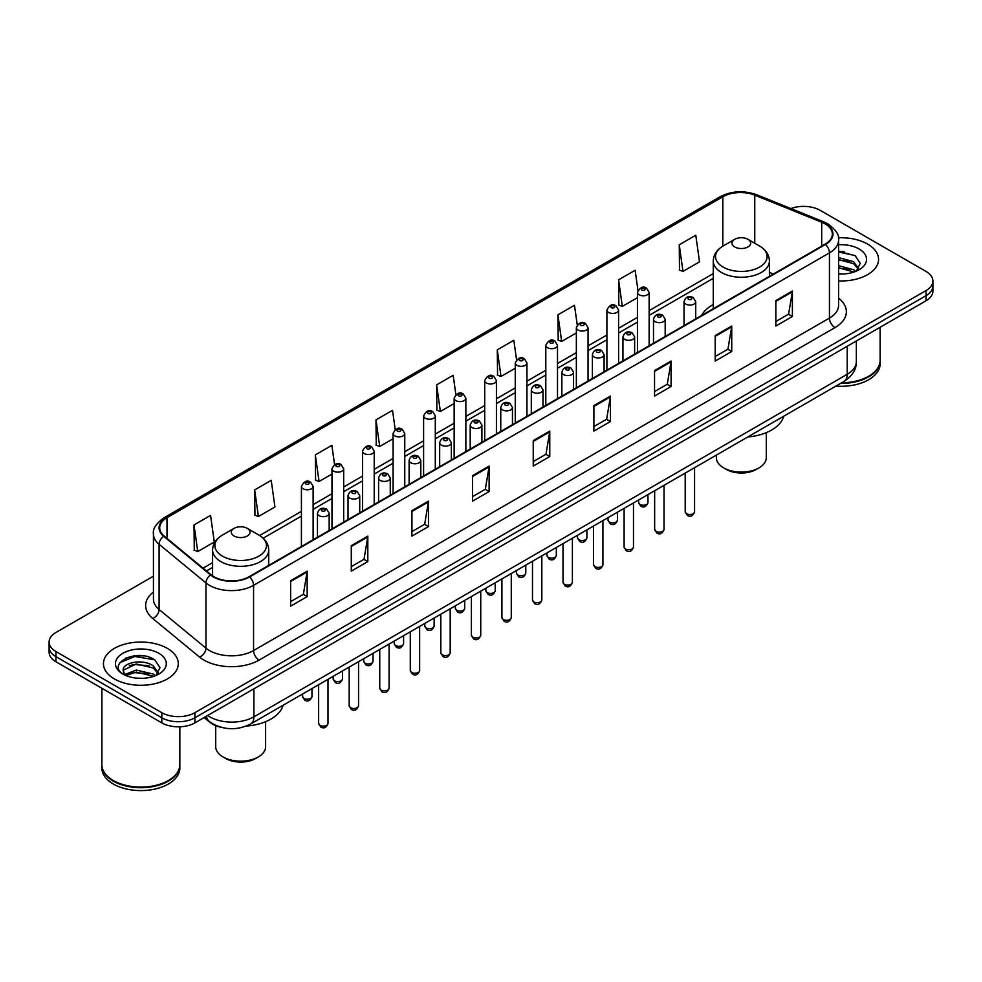 <?xml version="1.0" encoding="UTF-8"?>
<svg xmlns="http://www.w3.org/2000/svg" width="982" height="982" viewBox="0 0 982 982"><rect width="100%" height="100%" fill="white"/><g stroke="black" fill="none" stroke-linecap="round" stroke-linejoin="round"><path stroke-width="1.47" d="M713.263 304.567A41.33 23.863 0 0 0 701.627 315.468M221.097 727.281A23.396 13.503 180 0 1 209.939 722.335L204.121 717.547M143.986 655.927A31.191 18.007 0 0 0 125.733 658.1M844.25 251.638A31.191 18.007 0 0 0 838.579 251.601M153.45 576.176L55.949 632.469A23.396 13.503 0 0 0 49.1 642.019L49.1 652.208A23.396 13.503 0 0 0 55.949 661.758L161.821 722.875A23.396 13.503 0 0 0 194.902 722.875L926.051 300.75A23.396 13.503 0 0 0 932.9 291.2L932.9 286.106A23.396 13.503 0 0 1 926.051 295.656A23.396 13.503 0 0 0 932.9 286.106L932.9 281.012A23.396 13.503 0 0 0 926.051 271.462L820.179 210.344A23.396 13.503 0 0 0 790.891 208.565M49.1 642.019A23.396 13.503 0 0 0 55.949 651.569L161.821 712.687A23.396 13.503 0 0 0 194.902 712.687L194.902 717.781L926.051 295.656L194.902 717.781A23.396 13.503 0 0 1 161.821 717.781A23.396 13.503 0 0 0 194.902 717.781L194.902 722.875M55.949 651.569L55.949 656.663L161.821 717.781L55.949 656.663A23.396 13.503 0 0 1 49.1 647.113A23.396 13.503 0 0 0 55.949 656.663L55.949 661.758M867.597 244.088A37.426 21.604 0 0 0 838.407 237.816A37.426 21.604 0 0 1 867.597 244.088A37.426 21.604 0 0 1 878.559 259.371A37.426 21.604 0 0 0 867.597 244.088M167.333 648.378A37.426 21.604 0 0 0 126.543 643.701A37.426 21.604 0 0 0 103.441 663.66A37.426 21.604 0 0 0 114.403 678.943A37.426 21.604 0 0 0 155.193 683.632A37.426 21.604 0 0 0 178.294 663.66A37.426 21.604 0 0 0 167.333 648.378A37.426 21.604 0 0 0 126.543 643.701A37.426 21.604 0 0 0 103.441 663.66A37.426 21.604 0 0 0 114.403 678.943A37.426 21.604 0 0 0 155.193 683.632A37.426 21.604 0 0 0 178.294 663.66A37.426 21.604 0 0 0 167.333 648.378M825.027 223.835A24.955 14.411 180 0 1 832.343 234.023A24.955 14.411 180 0 1 825.027 244.211L249.158 576.692A24.955 14.411 180 0 1 211.069 574.765L164.203 536.123A24.955 14.411 180 0 1 159.698 527.862A24.955 14.411 180 0 1 167.001 517.674L722.801 196.781A24.955 14.411 180 0 1 754.765 195.16L821.701 222.227A24.955 14.411 180 0 1 825.027 223.835M825.469 223.589A25.581 14.767 0 0 0 822.057 221.932L755.121 194.866A25.581 14.767 0 0 0 722.371 196.523L166.559 517.416A25.581 14.767 0 0 0 163.699 536.332L210.565 574.973A25.581 14.767 0 0 0 249.6 576.95L825.469 244.469A25.581 14.767 0 0 0 825.469 223.589M290.623 580.706L290.623 606.176L307.17 596.614L307.17 571.156L290.623 580.706M290.623 601.647L303.364 594.294L307.096 572.003A6.236 3.597 -120 0 0 307.17 571.156M303.254 594.356L307.17 596.614M351.274 545.685L351.274 571.156L367.82 561.606L367.82 536.135L351.274 545.685M351.274 566.639L364.015 559.274L367.747 536.982A6.236 3.597 -120 0 0 367.82 536.135M363.905 559.347L367.82 561.606M411.924 510.665L411.924 536.135L428.471 526.585L428.471 501.115L411.924 510.665M411.924 531.618L424.666 524.265L428.41 501.962A6.236 3.597 -120 0 0 428.471 501.115M424.555 524.327L428.471 526.585M472.588 475.644L472.588 501.115L489.122 491.565L489.122 466.094L472.588 475.644M472.588 496.597L485.329 489.245L489.061 466.941A6.236 3.597 -120 0 0 489.122 466.094M485.206 489.306L489.122 491.565M775.854 300.566L775.854 326.024L792.388 316.474L792.388 291.016L775.854 300.566M775.854 321.507L788.595 314.154L792.327 291.85A6.236 3.597 -120 0 0 792.388 291.016M788.472 314.215L792.388 316.474M715.191 335.574L715.191 361.045L731.737 351.495L731.737 326.024L715.191 335.574M715.191 356.527L727.932 349.175L731.676 326.871A6.236 3.597 -120 0 0 731.737 326.024M727.822 349.236L731.737 351.495M654.54 370.595L654.54 396.065L671.087 386.515L671.087 361.045L654.54 370.595M654.54 391.548L667.281 384.195L671.013 361.892A6.236 3.597 -120 0 0 671.087 361.045M667.171 384.257L671.087 386.515M593.889 405.615L593.889 431.086L610.436 421.536L610.436 396.065L593.889 405.615M593.889 426.569L606.63 419.204L610.362 396.912A6.236 3.597 -120 0 0 610.436 396.065M606.52 419.277L610.436 421.536M533.238 440.636L533.238 466.094L549.773 456.544L549.773 431.086L533.238 440.636M533.238 461.577L545.98 454.224L549.711 431.933A6.236 3.597 -120 0 0 549.773 431.086M545.869 454.285L549.773 456.544M838.579 280.926A37.426 21.604 0 0 0 878.559 259.371A37.426 21.604 0 0 1 838.579 280.926M194.902 712.687L926.051 290.562A23.396 13.503 0 0 0 932.9 281.012M334.567 464.56L331.867 445.337L315.332 454.899L315.59 480.21M254.669 489.908L258.413 516.52L274.948 506.97L271.216 480.358L254.669 489.908L254.939 515.231M194.019 524.928L197.75 551.54L214.297 541.99L210.565 515.378L194.019 524.928L194.289 550.239M516.557 359.743L513.832 340.288L497.285 349.838L497.555 375.149M577.244 324.956L574.482 305.267L557.936 314.817L558.206 340.14M637.944 290.328L635.133 270.259L618.586 279.809L618.856 305.12M679.249 244.788L682.981 271.4L699.515 261.85L695.784 235.238L679.249 244.788L679.507 270.099M395.218 429.564L392.518 410.329L375.983 419.879L376.241 445.19M455.881 394.617L453.168 375.308L436.634 384.858L436.904 410.169M436.634 384.858L440.366 411.47L454.163 403.504M440.366 411.47L436.634 410.071M497.285 349.838L501.016 376.45L515.255 368.225M501.016 376.45L497.285 375.05M557.936 314.817L561.667 341.429L576.348 332.959M561.667 341.429L557.936 340.042M618.586 279.809L622.33 306.409L637.441 297.681M622.33 306.409L618.586 305.021M682.981 271.4L679.249 270.001M375.983 419.879L379.715 446.491L393.07 438.77M379.715 446.491L375.983 445.092M315.332 454.899L319.064 481.499L331.977 474.048M319.064 481.499L315.332 480.112M258.413 516.52L254.669 515.12M197.75 551.54L194.019 550.141M841.611 382.796A38.985 22.512 0 0 0 868.702 376.204A38.985 22.512 0 0 0 880.118 360.284L880.118 327.264M841.451 382.882A38.605 22.279 0 0 0 868.432 376.364A38.605 22.279 0 0 0 868.567 376.278M840.506 383.422A38.985 22.512 0 0 0 880.118 360.922A38.985 22.512 0 0 0 880.118 360.603M835.891 386.086A38.985 22.512 0 0 0 880.118 363.782L880.118 360.922M838.579 273.769L842.814 274.015M838.579 265.68L853.603 269.755L855.666 271.413M838.579 267.705L853.972 272.039M838.579 257.591L853.603 261.678L858.661 268.675M838.579 259.616L853.603 263.692L858.268 269.191M838.579 273.978A25.422 14.681 0 0 0 859.115 269.743A25.422 14.681 0 0 0 859.115 248.986A25.422 14.681 0 0 0 838.579 244.764M856.267 271.167L860.244 263.348L855.212 255.75L838.579 251.208M838.579 251.993L854.868 255.516M838.579 260.07L849.234 261.47M838.579 268.16L849.234 269.547M716.381 455.096L716.381 457.698A24.955 14.411 0 0 0 723.685 467.886L726.447 469.47A21.052 12.152 0 0 0 756.214 469.47L758.976 467.886A24.955 14.411 0 0 0 766.279 457.698L766.279 432.632M726.447 469.47L723.685 467.886A24.955 14.411 0 0 0 758.976 467.886M734.72 246.948A9.354 5.401 0 0 0 747.953 246.948A9.354 5.401 0 0 0 747.953 239.313L759.565 246.016A25.79 14.89 0 0 1 759.565 267.079A25.79 14.89 0 0 1 723.096 267.079A25.79 14.89 0 0 1 723.096 246.016C716.75 249.796 713.472 254.804 713.263 261.052A28.073 16.203 0 0 0 721.488 272.505A28.073 16.203 0 0 0 752.077 276.028A28.073 16.203 0 0 0 769.409 261.052C769.201 254.804 765.923 249.796 759.565 246.016L747.953 239.313A9.354 5.401 0 0 0 734.72 239.313A9.354 5.401 0 0 0 734.72 246.948M747.768 436.978A42.889 24.759 0 0 0 783.734 416.208M215.721 725.673L215.721 746.75A24.955 14.411 0 0 0 223.024 756.938L225.786 758.534A21.052 12.152 0 0 0 255.553 758.534L258.315 756.938A24.955 14.411 0 0 0 265.619 746.75L265.619 721.684M225.786 758.534L223.024 756.938A24.955 14.411 0 0 0 258.315 756.938M234.047 536A9.354 5.401 0 0 0 247.28 536.012A9.354 5.401 0 0 0 247.28 528.365L258.904 535.08A25.79 14.89 0 0 1 258.904 556.131A25.79 14.89 0 0 1 222.435 556.131A25.79 14.89 0 0 1 222.435 535.08C216.077 538.848 212.799 543.856 212.591 550.104A28.073 16.203 0 0 0 220.815 561.569A28.073 16.203 0 0 0 251.417 565.08A28.073 16.203 0 0 0 268.737 550.104C268.528 543.856 265.25 538.848 258.904 535.08L247.28 528.365A9.354 5.401 0 0 0 234.047 528.365A9.354 5.401 0 0 0 234.047 536M246.2 726.103A42.889 24.759 0 0 0 283.074 705.26M168.303 780.58A38.605 22.279 0 0 1 168.155 780.653A38.605 22.279 0 0 1 113.568 780.653L113.298 780.494A38.985 22.512 0 0 0 168.438 780.494A38.985 22.512 0 0 0 179.853 764.585L179.853 726.803M101.883 764.892A38.985 22.512 0 0 0 101.883 765.211A38.985 22.512 0 0 0 113.298 781.132A38.985 22.512 0 0 0 155.782 786.017A38.985 22.512 0 0 0 179.853 765.211A38.985 22.512 0 0 0 179.853 764.892M101.883 765.211L101.883 768.084A38.985 22.512 0 0 0 113.298 784.004A38.985 22.512 0 0 0 155.782 788.877A38.985 22.512 0 0 0 179.853 768.084L179.853 765.211M136.608 678.132L142.55 678.304M124.947 674.401L136.302 670.068L153.327 674.057L155.389 675.714M125.991 675.493L136.302 672.093L153.708 676.328M125.131 675.199L123.302 670.927A17.627 10.176 0 0 0 126.15 675.641M158.397 672.965L153.327 665.968C142.746 658.075 120.982 662.948 123.302 670.927L123.241 670.141M123.351 671.172L123.842 669.859L136.302 664.004L153.327 667.993L157.992 673.492M155.991 675.456L159.98 667.637L154.935 660.051C137.099 647.224 105.393 664.127 123.707 674.487L124.616 675.039M158.851 653.288A25.422 14.681 0 0 0 122.885 653.288A25.422 14.681 0 0 0 122.885 674.045A25.422 14.681 0 0 0 158.851 674.045A25.422 14.681 0 0 0 158.851 653.288M101.883 688.272L101.883 764.585A38.985 22.512 0 0 0 113.298 780.494L113.568 780.653M119.988 662.592L134.915 656.467L154.591 659.818M129.317 665.575L134.915 664.556L148.969 665.759M129.317 673.664L134.915 672.645L148.969 673.848M207.693 715.485A31.191 18.007 0 0 0 209.792 716.823A31.191 18.007 0 0 0 253.896 716.823L847.196 374.289A31.191 18.007 0 0 0 856.341 361.56C856.562 369.293 852.437 375.922 843.968 381.433L250.668 723.967A15.602 9.01 60 0 0 253.896 716.823L253.896 688.812M847.196 346.278L847.196 374.289A15.602 9.01 60 0 1 843.968 381.433M206.429 716.222A15.602 10.434 129.5 0 0 209.154 721.291L204.416 717.388M926.051 300.75L926.051 290.562M161.821 722.875L161.821 712.687M838.579 298.197A38.985 22.512 180 0 1 834.958 327.62L259.088 660.1A7.795 4.505 60 0 1 253.565 650.55L829.446 318.07A31.191 18.007 0 0 0 838.579 305.341L838.579 240.136A31.191 18.007 180 0 1 829.446 252.877A7.795 4.505 -120 0 0 825.469 244.469M259.088 660.1A38.985 22.512 180 0 1 203.949 660.1A38.985 22.512 180 0 1 199.579 657.093L152.701 618.451A38.985 22.512 180 0 1 153.45 592.023M209.461 650.55A31.191 18.007 0 0 0 253.565 650.55L253.565 585.346A31.191 18.007 180 0 1 205.962 582.94L159.096 544.298A31.191 18.007 180 0 1 153.45 533.975L153.45 599.167A31.191 18.007 0 0 0 159.096 609.491L205.962 648.145A31.191 18.007 0 0 0 209.461 650.55M838.579 240.136C839.622 235.263 836.038 229.837 827.826 223.835L823.726 221.846A7.795 3.658 112 0 0 822.057 221.932M823.726 221.846L756.791 194.78C743.877 190.213 731.615 190.876 720.015 196.781A7.795 4.505 60 0 1 722.371 196.523M166.559 517.416A7.795 4.505 -120 0 0 164.203 517.661C156.113 523.48 152.529 528.917 153.45 533.975M163.699 536.332A7.795 5.217 129.5 0 0 159.096 544.298L159.096 609.491A7.795 5.217 -50.5 0 1 152.701 618.451M756.791 194.78A7.795 3.658 112 0 0 755.121 194.866M210.565 574.973A7.795 5.217 129.5 0 0 205.962 582.94L205.962 648.145A7.795 5.217 -50.5 0 1 199.579 657.093M249.6 576.95A7.795 4.505 60 0 1 253.565 585.346L829.446 252.877L829.446 318.07A7.795 4.505 60 0 0 834.958 327.62M167.001 517.674L167.001 538.431M821.701 222.227L821.701 246.138M754.765 195.16L754.765 243.241M773.411 274.015L769.409 272.395M722.801 196.781L722.801 246.187M713.263 273.597L649.139 310.619M637.441 317.37L618.599 328.258M606.901 335.009L588.046 345.885M576.348 352.648L557.506 363.524M545.808 370.275L526.953 381.163M515.255 387.915L496.413 398.802M484.715 405.554L465.861 416.429M454.163 423.193L435.308 434.069M423.61 440.82L404.768 451.708M393.07 458.459L374.216 469.347M362.518 476.098L343.675 486.986M331.977 493.737L313.123 504.613M301.425 511.364L259.629 535.509M212.591 562.661L203.065 568.161M533.238 441.434L549.711 431.933M593.889 406.425L610.362 396.912M654.54 371.405L671.013 361.892M715.191 336.384L731.676 326.871M775.854 301.364L792.327 291.85M472.588 476.454L489.061 466.941M411.924 511.475L428.41 501.962M351.274 546.495L367.747 536.982M290.623 581.504L307.096 572.003M694.569 511.782C693.022 515.992 690.628 517.219 687.388 515.476L685.203 511.782A4.677 2.701 0 0 0 686.578 513.696A4.677 2.701 0 0 0 691.672 514.273A4.677 2.701 0 0 0 694.569 511.782L694.569 467.69M685.755 304.064A5.843 3.376 180 0 1 684.037 301.67C685.534 296.871 688.591 295.484 693.218 297.497L695.735 301.67A5.843 3.376 180 0 1 692.126 304.788A5.843 3.376 180 0 1 685.755 304.064M691.267 297.693A1.952 1.129 0 0 0 688.505 297.693A1.952 1.129 0 0 0 688.505 299.289A1.952 1.129 0 0 0 691.267 299.289A1.952 1.129 0 0 0 691.267 297.693M664.016 529.421C662.482 533.631 660.088 534.859 656.835 533.116L654.663 529.421A4.677 2.701 0 0 0 656.037 531.336A4.677 2.701 0 0 0 661.132 531.913A4.677 2.701 0 0 0 664.016 529.421L664.016 485.317M655.203 321.703A5.843 3.376 180 0 1 653.496 319.31C654.982 314.51 658.05 313.123 662.666 315.136L665.182 319.31A5.843 3.376 180 0 1 661.573 322.427A5.843 3.376 180 0 1 655.203 321.703M660.714 315.332A1.952 1.129 0 0 0 657.965 315.332A1.952 1.129 0 0 0 657.965 316.928A1.952 1.129 0 0 0 660.714 316.928A1.952 1.129 0 0 0 660.714 315.332M633.476 547.06C631.929 551.258 629.536 552.498 626.295 550.755L624.11 547.06A4.677 2.701 0 0 0 625.485 548.963A4.677 2.701 0 0 0 630.579 549.552A4.677 2.701 0 0 0 633.476 547.06L633.476 502.956M624.662 339.33A5.843 3.376 180 0 1 622.944 336.949C624.442 332.149 627.498 330.762 632.126 332.775L634.642 336.949A5.843 3.376 180 0 1 631.033 340.067A5.843 3.376 180 0 1 624.662 339.33M630.174 332.972A1.952 1.129 0 0 0 627.412 332.972A1.952 1.129 0 0 0 627.412 334.555A1.952 1.129 0 0 0 630.174 334.555A1.952 1.129 0 0 0 630.174 332.972M602.923 564.687C601.389 568.897 598.995 570.137 595.743 568.382L593.57 564.687A4.677 2.701 0 0 0 594.932 566.602A4.677 2.701 0 0 0 600.039 567.191A4.677 2.701 0 0 0 602.923 564.687L602.923 520.595M594.11 356.969A5.843 3.376 180 0 1 592.392 354.588C593.889 349.788 596.946 348.389 601.573 350.414L604.09 354.588A5.843 3.376 180 0 1 600.481 357.706A5.843 3.376 180 0 1 594.11 356.969M599.621 350.599A1.952 1.129 0 0 0 596.872 350.599A1.952 1.129 0 0 0 596.872 352.194A1.952 1.129 0 0 0 599.621 352.194A1.952 1.129 0 0 0 599.621 350.599M572.383 582.326C570.837 586.536 568.443 587.764 565.202 586.021L563.017 582.326A4.677 2.701 0 0 0 564.392 584.241A4.677 2.701 0 0 0 569.486 584.83A4.677 2.701 0 0 0 572.383 582.326L572.383 538.234M563.558 374.608A5.843 3.376 180 0 1 561.851 372.215C563.349 367.415 566.405 366.028 571.021 368.041L573.549 372.215A5.843 3.376 180 0 1 569.941 375.333A5.843 3.376 180 0 1 563.558 374.608M569.081 368.238A1.952 1.129 0 0 0 566.319 368.238A1.952 1.129 0 0 0 566.319 369.833A1.952 1.129 0 0 0 569.081 369.833A1.952 1.129 0 0 0 569.081 368.238M541.831 599.965C540.284 604.176 537.89 605.403 534.65 603.66L532.477 599.965A4.677 2.701 0 0 0 533.84 601.88A4.677 2.701 0 0 0 538.946 602.457A4.677 2.701 0 0 0 541.831 599.965L541.831 555.873M533.017 392.248A5.843 3.376 180 0 1 531.299 389.854C532.796 385.054 535.853 383.667 540.481 385.68L542.997 389.854A5.843 3.376 180 0 1 539.388 392.972A5.843 3.376 180 0 1 533.017 392.248M538.529 385.877A1.952 1.129 0 0 0 535.767 385.877A1.952 1.129 0 0 0 535.767 387.473A1.952 1.129 0 0 0 538.529 387.473A1.952 1.129 0 0 0 538.529 385.877M511.278 617.604C509.744 621.815 507.35 623.042 504.097 621.299L501.925 617.604A4.677 2.701 0 0 0 503.3 619.507A4.677 2.701 0 0 0 508.394 620.096A4.677 2.701 0 0 0 511.278 617.604L511.278 573.5M502.465 409.875A5.843 3.376 180 0 1 500.759 407.493C502.256 402.694 505.313 401.307 509.928 403.32L512.457 407.493A5.843 3.376 180 0 1 508.848 410.611A5.843 3.376 180 0 1 502.465 409.875M507.989 403.516A1.952 1.129 0 0 0 505.227 403.516A1.952 1.129 0 0 0 505.227 405.1A1.952 1.129 0 0 0 507.989 405.1A1.952 1.129 0 0 0 507.989 403.516M480.738 635.231C479.191 639.442 476.798 640.681 473.557 638.926L471.385 635.231A4.677 2.701 0 0 0 472.747 637.146A4.677 2.701 0 0 0 477.853 637.735A4.677 2.701 0 0 0 480.738 635.231L480.738 591.139M471.925 427.514A5.843 3.376 180 0 1 470.206 425.132C471.704 420.333 474.76 418.933 479.388 420.959L481.904 425.132A5.843 3.376 180 0 1 478.295 428.25A5.843 3.376 180 0 1 471.925 427.514M477.436 421.143A1.952 1.129 0 0 0 474.674 421.143A1.952 1.129 0 0 0 474.674 422.739A1.952 1.129 0 0 0 477.436 422.739A1.952 1.129 0 0 0 477.436 421.143M450.186 652.87C448.651 657.081 446.258 658.308 443.005 656.565L440.832 652.87A4.677 2.701 0 0 0 442.207 654.785A4.677 2.701 0 0 0 447.301 655.375A4.677 2.701 0 0 0 450.186 652.87L450.186 608.779M441.372 445.153A5.843 3.376 180 0 1 439.666 442.759C441.151 437.96 444.22 436.573 448.835 438.586L451.364 442.759A5.843 3.376 180 0 1 447.743 445.877A5.843 3.376 180 0 1 441.372 445.153M446.884 438.782A1.952 1.129 0 0 0 444.134 438.782A1.952 1.129 0 0 0 444.134 440.378A1.952 1.129 0 0 0 446.884 440.378A1.952 1.129 0 0 0 446.884 438.782M419.645 670.51C418.099 674.72 415.705 675.947 412.465 674.204L410.28 670.51A4.677 2.701 0 0 0 411.654 672.424A4.677 2.701 0 0 0 416.749 673.001A4.677 2.701 0 0 0 419.645 670.51L419.645 626.418M410.832 462.792A5.843 3.376 180 0 1 409.113 460.398C410.611 455.599 413.668 454.212 418.295 456.225L420.812 460.398A5.843 3.376 180 0 1 417.203 463.516A5.843 3.376 180 0 1 410.832 462.792M416.343 456.421A1.952 1.129 0 0 0 413.582 456.421A1.952 1.129 0 0 0 413.582 458.017A1.952 1.129 0 0 0 416.343 458.017A1.952 1.129 0 0 0 416.343 456.421M389.093 688.149C387.559 692.359 385.165 693.587 381.912 691.844L379.739 688.149A4.677 2.701 0 0 0 381.102 690.051A4.677 2.701 0 0 0 386.208 690.641A4.677 2.701 0 0 0 389.093 688.149L389.093 644.045M380.28 480.419A5.843 3.376 180 0 1 378.573 478.038C380.059 473.238 383.115 471.851 387.743 473.864L390.259 478.038A5.843 3.376 180 0 1 386.65 481.155A5.843 3.376 180 0 1 380.28 480.419M385.791 474.06A1.952 1.129 0 0 0 383.041 474.06A1.952 1.129 0 0 0 383.041 475.644A1.952 1.129 0 0 0 385.791 475.644A1.952 1.129 0 0 0 385.791 474.06M358.553 705.788C357.006 709.986 354.612 711.226 351.372 709.483L349.187 705.788A4.677 2.701 0 0 0 350.562 707.691A4.677 2.701 0 0 0 355.656 708.28A4.677 2.701 0 0 0 358.553 705.788L358.553 661.684M349.739 498.058A5.843 3.376 180 0 1 348.021 495.677C349.518 490.877 352.575 489.478 357.202 491.503L359.719 495.677A5.843 3.376 180 0 1 356.11 498.795A5.843 3.376 180 0 1 349.739 498.058M355.251 491.687A1.952 1.129 0 0 0 352.489 491.687A1.952 1.129 0 0 0 352.489 493.283A1.952 1.129 0 0 0 355.251 493.283A1.952 1.129 0 0 0 355.251 491.687M328 723.415C326.466 727.625 324.072 728.853 320.819 727.11L318.647 723.415A4.677 2.701 0 0 0 320.009 725.33A4.677 2.701 0 0 0 325.116 725.919A4.677 2.701 0 0 0 328 723.415L328 679.323M319.187 515.697A5.843 3.376 180 0 1 317.468 513.304C318.966 508.504 322.022 507.117 326.65 509.13L329.166 513.304A5.843 3.376 180 0 1 325.558 516.434A5.843 3.376 180 0 1 319.187 515.697M324.698 509.327A1.952 1.129 0 0 0 321.949 509.327A1.952 1.129 0 0 0 321.949 510.922A1.952 1.129 0 0 0 324.698 510.922A1.952 1.129 0 0 0 324.698 509.327M639.982 504.429A4.677 2.701 0 0 0 645.088 505.018A4.677 2.701 0 0 0 647.973 502.514C646.438 506.724 644.045 507.964 640.792 506.209L638.619 502.514A4.677 2.701 0 0 0 639.982 504.429M649.139 345.762L649.139 292.415A5.843 3.376 180 0 1 645.53 295.533A5.843 3.376 180 0 1 639.159 294.796A5.843 3.376 180 0 1 637.441 292.415L637.441 352.513M641.921 290.021A1.952 1.129 0 0 0 644.671 290.021A1.952 1.129 0 0 0 644.671 288.426A1.952 1.129 0 0 0 641.921 288.426A1.952 1.129 0 0 0 641.921 290.021M609.441 522.068A4.677 2.701 0 0 0 614.536 522.657A4.677 2.701 0 0 0 617.42 520.153C615.886 524.363 613.492 525.591 610.252 523.848L608.067 520.153A4.677 2.701 0 0 0 609.441 522.068M618.599 363.401L618.599 310.042A5.843 3.376 180 0 1 614.99 313.172A5.843 3.376 180 0 1 608.607 312.436A5.843 3.376 180 0 1 606.901 310.042L606.901 370.153M611.369 307.661A1.952 1.129 0 0 0 614.131 307.661A1.952 1.129 0 0 0 614.131 306.065A1.952 1.129 0 0 0 611.369 306.065A1.952 1.129 0 0 0 611.369 307.661M578.889 539.707A4.677 2.701 0 0 0 583.995 540.284A4.677 2.701 0 0 0 586.88 537.792C585.333 542.003 582.94 543.23 579.699 541.487L577.526 537.792A4.677 2.701 0 0 0 578.889 539.707M588.046 381.041L588.046 327.681A5.843 3.376 180 0 1 584.437 330.799A5.843 3.376 180 0 1 578.067 330.075A5.843 3.376 180 0 1 576.348 327.681L576.348 387.792M580.816 325.3A1.952 1.129 0 0 0 583.578 325.3A1.952 1.129 0 0 0 583.578 323.704A1.952 1.129 0 0 0 580.816 323.704A1.952 1.129 0 0 0 580.816 325.3M548.349 557.334A4.677 2.701 0 0 0 553.443 557.923A4.677 2.701 0 0 0 556.328 555.431C554.793 559.642 552.4 560.869 549.147 559.126L546.974 555.431A4.677 2.701 0 0 0 548.349 557.334M557.506 398.667L557.506 345.32A5.843 3.376 180 0 1 553.897 348.438A5.843 3.376 180 0 1 547.514 347.702A5.843 3.376 180 0 1 545.808 345.32L545.808 405.419M550.276 342.927A1.952 1.129 0 0 0 553.026 342.927A1.952 1.129 0 0 0 553.026 341.343A1.952 1.129 0 0 0 550.276 341.343A1.952 1.129 0 0 0 550.276 342.927M517.796 574.973A4.677 2.701 0 0 0 522.89 575.562A4.677 2.701 0 0 0 525.787 573.071C524.241 577.269 521.847 578.508 518.606 576.765L516.422 573.071A4.677 2.701 0 0 0 517.796 574.973M526.953 416.307L526.953 362.959A5.843 3.376 180 0 1 523.345 366.077A5.843 3.376 180 0 1 516.974 365.341A5.843 3.376 180 0 1 515.255 362.959L515.255 423.058M519.723 360.566A1.952 1.129 0 0 0 522.485 360.566A1.952 1.129 0 0 0 522.485 358.97A1.952 1.129 0 0 0 519.723 358.97A1.952 1.129 0 0 0 519.723 360.566M487.256 592.612A4.677 2.701 0 0 0 492.35 593.202A4.677 2.701 0 0 0 495.235 590.698C493.7 594.908 491.307 596.135 488.054 594.392L485.881 590.698A4.677 2.701 0 0 0 487.256 592.612M496.413 433.946L496.413 380.586A5.843 3.376 180 0 1 492.792 383.717A5.843 3.376 180 0 1 486.421 382.98A5.843 3.376 180 0 1 484.715 380.586L484.715 440.697M489.183 378.205A1.952 1.129 0 0 0 491.933 378.205A1.952 1.129 0 0 0 491.933 376.609A1.952 1.129 0 0 0 489.183 376.609A1.952 1.129 0 0 0 489.183 378.205M456.704 610.252A4.677 2.701 0 0 0 461.798 610.829A4.677 2.701 0 0 0 464.695 608.337C463.148 612.547 460.754 613.775 457.514 612.032L455.329 608.337A4.677 2.701 0 0 0 456.704 610.252M465.861 451.585L465.861 398.226A5.843 3.376 180 0 1 462.252 401.343A5.843 3.376 180 0 1 455.881 400.619A5.843 3.376 180 0 1 454.163 398.226L454.163 458.336M458.631 395.844A1.952 1.129 0 0 0 461.393 395.844A1.952 1.129 0 0 0 461.393 394.248A1.952 1.129 0 0 0 458.631 394.248A1.952 1.129 0 0 0 458.631 395.844M426.151 627.879A4.677 2.701 0 0 0 431.258 628.468A4.677 2.701 0 0 0 434.142 625.976C432.608 630.186 430.214 631.414 426.961 629.671L424.789 625.976A4.677 2.701 0 0 0 426.151 627.879M435.308 469.212L435.308 415.865A5.843 3.376 180 0 1 431.699 418.983A5.843 3.376 180 0 1 425.329 418.246A5.843 3.376 180 0 1 423.61 415.865L423.61 475.963M428.091 413.471A1.952 1.129 0 0 0 430.84 413.471A1.952 1.129 0 0 0 430.84 411.888A1.952 1.129 0 0 0 428.091 411.888A1.952 1.129 0 0 0 428.091 413.471M395.611 645.518A4.677 2.701 0 0 0 400.705 646.107A4.677 2.701 0 0 0 403.602 643.615C402.055 647.813 399.662 649.053 396.421 647.31L394.236 643.615A4.677 2.701 0 0 0 395.611 645.518M404.768 486.851L404.768 433.504A5.843 3.376 180 0 1 401.159 436.622A5.843 3.376 180 0 1 394.776 435.885A5.843 3.376 180 0 1 393.07 433.504L393.07 493.602M397.538 431.11A1.952 1.129 0 0 0 400.3 431.11A1.952 1.129 0 0 0 400.3 429.515A1.952 1.129 0 0 0 397.538 429.515A1.952 1.129 0 0 0 397.538 431.11M365.058 663.157A4.677 2.701 0 0 0 370.165 663.746A4.677 2.701 0 0 0 373.05 661.242C371.503 665.452 369.109 666.68 365.869 664.937L363.696 661.242A4.677 2.701 0 0 0 365.058 663.157M374.216 504.49L374.216 451.131A5.843 3.376 180 0 1 370.607 454.261A5.843 3.376 180 0 1 364.236 453.524A5.843 3.376 180 0 1 362.518 451.131L362.518 511.241M366.998 448.749A1.952 1.129 0 0 0 369.748 448.749A1.952 1.129 0 0 0 369.748 447.154A1.952 1.129 0 0 0 366.998 447.154A1.952 1.129 0 0 0 366.998 448.749M334.518 680.796A4.677 2.701 0 0 0 339.612 681.373A4.677 2.701 0 0 0 342.497 678.881C340.963 683.091 338.569 684.319 335.328 682.576L333.143 678.881A4.677 2.701 0 0 0 334.518 680.796M343.675 522.129L343.675 468.77A5.843 3.376 180 0 1 340.067 471.888A5.843 3.376 180 0 1 333.684 471.164A5.843 3.376 180 0 1 331.977 468.77L331.977 528.881M336.445 466.389A1.952 1.129 0 0 0 339.207 466.389A1.952 1.129 0 0 0 339.207 464.793A1.952 1.129 0 0 0 336.445 464.793A1.952 1.129 0 0 0 336.445 466.389M303.966 698.423A4.677 2.701 0 0 0 309.072 699.012A4.677 2.701 0 0 0 311.957 696.52C310.41 700.731 308.017 701.958 304.776 700.215L302.603 696.52A4.677 2.701 0 0 0 303.966 698.423M313.123 539.756L313.123 486.409A5.843 3.376 180 0 1 309.514 489.527A5.843 3.376 180 0 1 303.143 488.791A5.843 3.376 180 0 1 301.425 486.409L301.425 546.508M305.893 484.016A1.952 1.129 0 0 0 308.655 484.016A1.952 1.129 0 0 0 308.655 482.432A1.952 1.129 0 0 0 305.893 482.432A1.952 1.129 0 0 0 305.893 484.016M250.668 723.967C238.123 730.277 225.565 730.277 213.02 723.967L209.154 721.291M856.341 361.56L856.341 341M720.015 196.781L164.203 517.661M713.263 278.348L649.139 315.369M637.441 322.121L618.599 332.996M606.901 339.76L588.046 350.635M576.348 357.387L557.506 368.275M545.808 375.026L526.953 385.914M515.255 392.665L496.413 403.541M484.715 410.304L465.861 421.18M454.163 427.931L435.308 438.819M423.61 445.57L404.768 456.458M393.07 463.209L374.216 474.097M362.518 480.849L343.675 491.724M331.977 498.475L313.123 509.363M301.425 516.115L263.176 538.197M212.591 567.4L206.453 570.947M769.409 276.335L769.409 261.052M713.263 308.741L713.263 261.052M734.72 239.313L723.096 246.016M268.737 565.387L268.737 550.104M212.591 575.894L212.591 550.104M234.047 528.365L222.435 535.08M685.203 511.782L685.203 473.091M684.037 325.619L684.037 301.67M695.735 318.868L695.735 301.67M654.663 529.421L654.663 490.73M653.496 343.246L653.496 319.31M665.182 336.495L665.182 319.31M624.11 547.06L624.11 508.357M622.944 360.885L622.944 336.949M634.642 354.134L634.642 336.949M593.57 564.687L593.57 525.996M592.392 378.524L592.392 354.588M604.09 371.773L604.09 354.588M563.017 582.326L563.017 543.635M561.851 396.163L561.851 372.215M573.549 389.412L573.549 372.215M532.477 599.965L532.477 561.274M531.299 413.79L531.299 389.854M542.997 407.039L542.997 389.854M501.925 617.604L501.925 578.901M500.759 431.429L500.759 407.493M512.457 424.678L512.457 407.493M471.385 635.231L471.385 596.54M470.206 449.069L470.206 425.132M481.904 442.317L481.904 425.132M440.832 652.87L440.832 614.18M439.666 466.708L439.666 442.759M451.364 459.957L451.364 442.759M410.28 670.51L410.28 631.819M409.113 484.347L409.113 460.398M420.812 477.583L420.812 460.398M379.739 688.149L379.739 649.446M378.573 501.974L378.573 478.038M390.259 495.223L390.259 478.038M349.187 705.788L349.187 667.085M348.021 519.613L348.021 495.677M359.719 512.862L359.719 495.677M318.647 723.415L318.647 684.724M317.468 537.252L317.468 513.304M329.166 530.501L329.166 513.304M647.973 502.514L647.973 494.584M649.139 292.415L646.622 288.242C643.235 285.787 640.166 287.174 637.441 292.415M638.619 502.514L638.619 499.985M617.42 520.153L617.42 512.223M618.599 310.042L616.07 305.868C612.682 303.426 609.626 304.813 606.901 310.042M608.067 520.153L608.067 517.624M586.88 537.792L586.88 529.863M588.046 327.681L585.53 323.508C582.13 321.065 579.073 322.452 576.348 327.681M577.526 537.792L577.526 535.264M556.328 555.431L556.328 547.49M557.506 345.32L554.977 341.147C551.589 338.692 548.533 340.091 545.808 345.32M546.974 555.431L546.974 552.903M525.787 573.071L525.787 565.129M526.953 362.959L524.437 358.786C521.037 356.331 517.98 357.718 515.255 362.959M516.422 573.071L516.422 570.53M495.235 590.698L495.235 582.768M496.413 380.586L493.885 376.413C490.497 373.97 487.44 375.357 484.715 380.586M485.881 590.698L485.881 588.169M464.695 608.337L464.695 600.407M465.861 398.226L463.344 394.052C459.944 391.609 456.888 392.996 454.163 398.226M455.329 608.337L455.329 605.808M434.142 625.976L434.142 618.034M435.308 415.865L432.792 411.691C429.404 409.236 426.335 410.636 423.61 415.865M424.789 625.976L424.789 623.447M403.602 643.615L403.602 635.673M404.768 433.504L402.239 429.33C398.852 426.875 395.795 428.275 393.07 433.504M394.236 643.615L394.236 641.074M373.05 661.242L373.05 653.312M374.216 451.131L371.699 446.97C368.311 444.515 365.243 445.902 362.518 451.131M363.696 661.242L363.696 658.713M342.497 678.881L342.497 670.952M343.675 468.77L341.147 464.596C337.759 462.154 334.702 463.541 331.977 468.77M333.143 678.881L333.143 676.352M311.957 696.52L311.957 688.591M313.123 486.409L310.607 482.236C307.206 479.781 304.15 481.18 301.425 486.409M302.603 696.52L302.603 693.992"/></g></svg>
